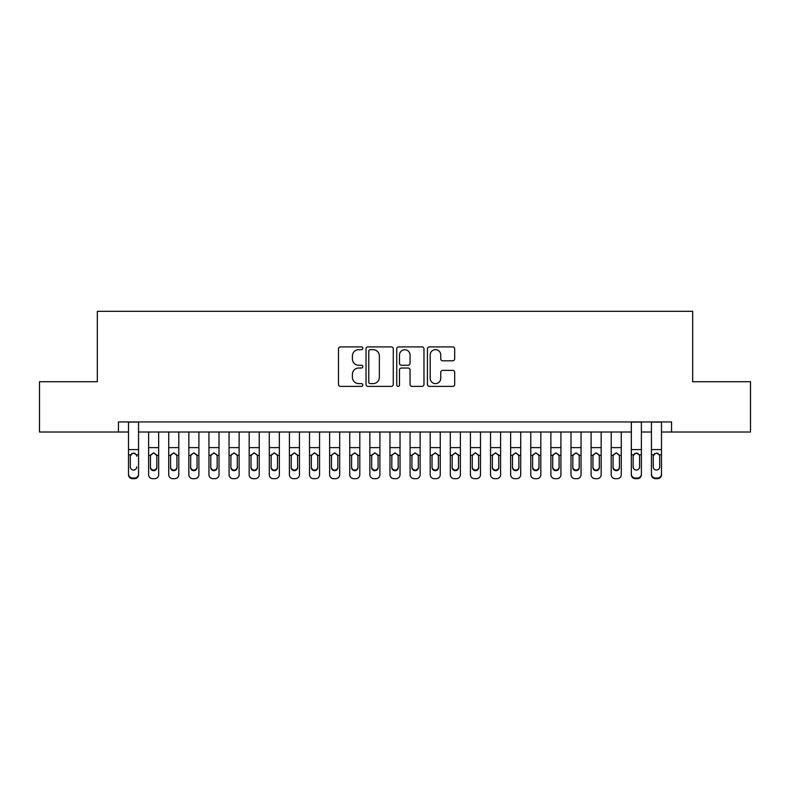 <?xml version="1.0" encoding="UTF-8"?>
<svg xmlns="http://www.w3.org/2000/svg" width="790" height="790" viewBox="0 0 790 790"><rect width="100%" height="100%" fill="white"/><g stroke="black" fill="none" stroke-linecap="round" stroke-linejoin="round"><path stroke-width="1.19" d="M362.817 348.281A1.383 1.383 0 0 0 361.435 346.899L340.46 346.899A1.975 1.975 0 0 0 338.485 348.874L338.485 384.404A1.975 1.975 0 0 0 340.46 386.379L361.435 386.379A1.383 1.383 0 0 0 362.817 384.997A1.383 1.383 0 0 0 361.435 383.614L358.719 383.614A6.32 6.32 0 0 1 352.409 377.304L352.409 374.341A6.32 6.32 0 0 1 358.719 368.022L361.435 368.022A1.383 1.383 0 0 0 362.817 366.639A1.383 1.383 0 0 0 361.435 365.257L358.719 365.257A6.32 6.32 0 0 1 352.409 358.937L352.409 355.984A6.32 6.32 0 0 1 358.719 349.664L361.435 349.664A1.383 1.383 0 0 0 362.817 348.281M452.7 360.813A1.975 1.975 0 0 0 454.675 358.838L454.675 348.874A1.975 1.975 0 0 0 452.7 346.899L429.404 346.899A1.975 1.975 0 0 0 427.43 348.874L427.43 384.404A1.975 1.975 0 0 0 429.404 386.379L452.7 386.379A1.975 1.975 0 0 0 454.675 384.404L454.675 372.366A1.975 1.975 0 0 0 452.7 370.392L442.726 370.392A1.975 1.975 0 0 0 440.751 372.366L440.751 378.341A5.283 5.283 0 0 1 435.468 383.614A5.283 5.283 0 0 1 430.195 378.341L430.195 354.947A5.283 5.283 0 0 1 435.468 349.664A5.283 5.283 0 0 1 440.751 354.947L440.751 358.838A1.975 1.975 0 0 0 442.726 360.813L452.7 360.813M118.441 432.012L39.5 432.012L39.5 381.728L97.328 381.728L97.328 311.329L692.672 311.329L692.672 381.728L750.5 381.728L750.5 432.012L671.559 432.012L671.559 421.949L118.441 421.949L118.441 432.012L128.503 432.012M393.272 348.874A1.975 1.975 0 0 0 391.297 346.899L368.002 346.899A1.975 1.975 0 0 0 366.027 348.874L366.027 384.404A1.975 1.975 0 0 0 368.002 386.379L391.297 386.379A1.975 1.975 0 0 0 393.272 384.404L393.272 348.874M398.703 346.899L421.998 346.899A1.975 1.975 0 0 1 423.973 348.874L423.973 384.404A1.975 1.975 0 0 1 421.998 386.379L412.025 386.379A1.975 1.975 0 0 1 410.05 384.404L410.05 369.997A1.975 1.975 0 0 0 408.075 368.022L401.468 368.022A1.975 1.975 0 0 0 399.493 369.997L399.493 384.997A1.383 1.383 0 0 1 398.111 386.379A1.383 1.383 0 0 1 396.728 384.997L396.728 348.874A1.975 1.975 0 0 1 398.703 346.899M138.556 432.012L631.329 432.012M641.381 432.012L651.444 432.012M661.497 432.012L671.559 432.012M370.174 349.664A1.383 1.383 0 0 0 368.792 351.046L368.792 382.241A1.383 1.383 0 0 0 370.174 383.614L373.038 383.614A6.32 6.32 0 0 0 379.358 377.304L379.358 355.984A6.32 6.32 0 0 0 373.038 349.664L370.174 349.664M410.05 355.046A5.283 5.283 0 0 0 404.776 349.763A5.283 5.283 0 0 0 399.493 355.046L399.493 363.281A1.975 1.975 0 0 0 401.468 365.257L408.075 365.257A1.975 1.975 0 0 0 410.05 363.281L410.05 355.046M128.503 421.949L128.503 474.049A4.019 3.99 -0 0 0 132.523 478.039L134.537 478.039A4.019 3.99 -0 0 0 138.556 474.049L138.556 474.681A4.019 3.99 180 0 1 134.537 478.671L134.537 478.039M138.556 455.415L138.556 474.681M136.749 467.492L136.749 466.87A3.219 3.19 180 0 1 133.53 470.06A3.219 3.19 180 0 0 136.749 466.87M130.311 467.492L130.311 466.87A3.219 3.19 180 0 0 133.53 470.06A3.219 3.19 180 0 1 130.311 466.87L130.311 456.028M131.851 453.509L130.311 456.274L130.666 454.793L133.53 453.035L136.394 454.793L136.749 456.274M135.208 453.509L133.53 453.035M138.556 421.949L138.556 474.049M132.523 478.039L132.523 478.671L134.537 478.671M132.523 478.671A4.019 3.99 180 0 1 128.503 474.681M148.619 432.012L148.619 474.681A4.019 3.99 180 0 0 152.638 478.671L154.652 478.671A4.019 3.99 180 0 0 158.672 474.681L158.672 455.415L156.805 455.415L156.864 467.492A3.219 3.19 0 0 1 153.645 470.692A3.219 3.19 0 0 1 150.426 467.492L150.485 455.415L153.645 452.788L156.805 455.415M158.672 432.012L158.672 455.415M156.864 456.274L156.509 454.793L153.645 453.035L150.781 454.793L150.426 456.274M150.426 466.87A3.219 3.19 180 0 0 153.645 470.06A3.219 3.19 180 0 0 156.864 466.87M168.724 432.012L168.724 474.681A4.019 3.99 180 0 0 172.753 478.671L174.758 478.671A4.019 3.99 180 0 0 178.787 474.681L178.787 455.415L176.921 455.415L176.97 467.492A3.219 3.19 0 0 1 173.751 470.692A3.219 3.19 0 0 1 170.541 467.492L170.591 455.415L173.751 452.788L176.921 455.415M178.787 432.012L178.787 455.415M176.97 456.274L176.614 454.793L173.751 453.035L170.897 454.793L170.541 456.274M170.541 466.87A3.219 3.19 180 0 0 173.751 470.06A3.219 3.19 180 0 0 176.97 466.87M188.84 432.012L188.84 474.681A4.019 3.99 180 0 0 192.859 478.671L194.873 478.671A4.019 3.99 180 0 0 198.892 474.681L198.892 455.415L197.026 455.415L197.085 467.492A3.219 3.19 0 0 1 193.866 470.692A3.219 3.19 0 0 1 190.647 467.492L190.706 455.415L193.866 452.788L197.026 455.415M198.892 432.012L198.892 455.415M197.085 456.274L196.73 454.793L193.866 453.035L191.002 454.793L190.647 456.274M190.647 466.87A3.219 3.19 180 0 0 193.866 470.06A3.219 3.19 180 0 0 197.085 466.87M208.955 432.012L208.955 474.681A4.019 3.99 180 0 0 212.974 478.671L214.989 478.671A4.019 3.99 180 0 0 219.008 474.681L219.008 455.415L217.141 455.415L217.201 467.492A3.219 3.19 0 0 1 213.981 470.692A3.219 3.19 0 0 1 210.762 467.492L210.821 455.415L213.981 452.788L217.141 455.415M219.008 432.012L219.008 455.415M217.201 456.274L216.845 454.793L213.981 453.035L211.118 454.793L210.762 456.274M210.762 466.87A3.219 3.19 180 0 0 213.981 470.06A3.219 3.19 180 0 0 217.201 466.87M229.07 432.012L229.07 474.681A4.019 3.99 180 0 0 233.09 478.671L235.104 478.671A4.019 3.99 180 0 0 239.123 474.681L239.123 455.415L237.257 455.415L237.316 467.492A3.219 3.19 0 0 1 234.097 470.692A3.219 3.19 0 0 1 230.878 467.492L230.937 455.415L234.097 452.788L237.257 455.415M239.123 432.012L239.123 455.415M237.316 456.274L236.961 454.793L234.097 453.035L231.233 454.793L230.878 456.274M230.878 466.87A3.219 3.19 180 0 0 234.097 470.06A3.219 3.19 180 0 0 237.316 466.87M249.176 432.012L249.176 474.681A4.019 3.99 180 0 0 253.205 478.671L255.21 478.671A4.019 3.99 180 0 0 259.238 474.681L259.238 455.415L257.372 455.415L257.422 467.492A3.219 3.19 0 0 1 254.212 470.692A3.219 3.19 0 0 1 250.993 467.492L251.042 455.415L254.212 452.788L257.372 455.415M259.238 432.012L259.238 455.415M257.422 456.274L257.066 454.793L254.212 453.035L251.348 454.793L250.993 456.274M250.993 466.87A3.219 3.19 180 0 0 254.212 470.06A3.219 3.19 180 0 0 257.422 466.87M269.291 432.012L269.291 474.681A4.019 3.99 180 0 0 273.32 478.671L275.325 478.671A4.019 3.99 180 0 0 279.354 474.681L279.354 455.415L277.488 455.415L277.537 467.492A3.219 3.19 0 0 1 274.318 470.692A3.219 3.19 0 0 1 271.098 467.492L271.158 455.415L274.318 452.788L277.488 455.415M279.354 432.012L279.354 455.415M277.537 456.274L277.181 454.793L274.318 453.035L271.464 454.793L271.098 456.274M271.098 466.87A3.219 3.19 180 0 0 274.318 470.06A3.219 3.19 180 0 0 277.537 466.87M289.407 432.012L289.407 474.681A4.019 3.99 180 0 0 293.426 478.671L295.44 478.671A4.019 3.99 180 0 0 299.459 474.681L299.459 455.415L297.593 455.415L297.652 467.492A3.219 3.19 0 0 1 294.433 470.692A3.219 3.19 0 0 1 291.214 467.492L291.273 455.415L294.433 452.788L297.593 455.415M299.459 432.012L299.459 455.415M297.652 456.274L297.297 454.793L294.433 453.035L291.569 454.793L291.214 456.274M291.214 466.87A3.219 3.19 180 0 0 294.433 470.06A3.219 3.19 180 0 0 297.652 466.87M309.522 432.012L309.522 474.681A4.019 3.99 180 0 0 313.541 478.671L315.556 478.671A4.019 3.99 180 0 0 319.575 474.681L319.575 455.415L317.708 455.415L317.768 467.492A3.219 3.19 0 0 1 314.548 470.692A3.219 3.19 0 0 1 311.329 467.492L311.388 455.415L314.548 452.788L317.708 455.415M319.575 432.012L319.575 455.415M317.768 456.274L317.412 454.793L314.548 453.035L311.685 454.793L311.329 456.274M311.329 466.87A3.219 3.19 180 0 0 314.548 470.06A3.219 3.19 180 0 0 317.768 466.87M329.627 432.012L329.627 474.681A4.019 3.99 180 0 0 333.656 478.671L335.671 478.671A4.019 3.99 180 0 0 339.69 474.681L339.69 455.415L337.824 455.415L337.883 467.492A3.219 3.19 0 0 1 334.664 470.692A3.219 3.19 0 0 1 331.445 467.492L331.494 455.415L334.664 452.788L337.824 455.415M339.69 432.012L339.69 455.415M337.883 456.274L337.518 454.793L334.664 453.035L331.8 454.793L331.445 456.274M331.445 466.87A3.219 3.19 180 0 0 334.664 470.06A3.219 3.19 180 0 0 337.883 466.87M349.743 432.012L349.743 474.681A4.019 3.99 180 0 0 353.772 478.671L355.776 478.671A4.019 3.99 180 0 0 359.806 474.681L359.806 455.415L357.939 455.415L357.988 467.492A3.219 3.19 0 0 1 354.769 470.692A3.219 3.19 0 0 1 351.56 467.492L351.609 455.415L354.769 452.788L357.939 455.415M359.806 432.012L359.806 455.415M357.988 456.274L357.633 454.793L354.769 453.035L351.915 454.793L351.56 456.274M351.56 466.87A3.219 3.19 180 0 0 354.769 470.06A3.219 3.19 180 0 0 357.988 466.87M369.858 432.012L369.858 474.681A4.019 3.99 180 0 0 373.877 478.671L375.892 478.671A4.019 3.99 180 0 0 379.911 474.681L379.911 455.415L378.045 455.415L378.104 467.492A3.219 3.19 0 0 1 374.885 470.692A3.219 3.19 0 0 1 371.665 467.492L371.725 455.415L374.885 452.788L378.045 455.415M379.911 432.012L379.911 455.415M378.104 456.274L377.748 454.793L374.885 453.035L372.021 454.793L371.665 456.274M371.665 466.87A3.219 3.19 180 0 0 374.885 470.06A3.219 3.19 180 0 0 378.104 466.87M389.974 432.012L389.974 474.681A4.019 3.99 180 0 0 393.993 478.671L396.007 478.671A4.019 3.99 180 0 0 400.026 474.681L400.026 455.415L398.16 455.415L398.219 467.492A3.219 3.19 0 0 1 395 470.692A3.219 3.19 0 0 1 391.781 467.492L391.84 455.415L395 452.788L398.16 455.415M400.026 432.012L400.026 455.415M398.219 456.274L397.864 454.793L395 453.035L392.136 454.793L391.781 456.274M391.781 466.87A3.219 3.19 180 0 0 395 470.06A3.219 3.19 180 0 0 398.219 466.87M410.089 432.012L410.089 474.681A4.019 3.99 180 0 0 414.108 478.671L416.123 478.671A4.019 3.99 180 0 0 420.142 474.681L420.142 455.415L418.275 455.415L418.335 467.492A3.219 3.19 0 0 1 415.115 470.692A3.219 3.19 0 0 1 411.896 467.492L411.955 455.415L415.115 452.788L418.275 455.415M420.142 432.012L420.142 455.415M418.335 456.274L417.979 454.793L415.115 453.035L412.252 454.793L411.896 456.274M411.896 466.87A3.219 3.19 180 0 0 415.115 470.06A3.219 3.19 180 0 0 418.335 466.87M430.195 432.012L430.195 474.681A4.019 3.99 180 0 0 434.224 478.671L436.228 478.671A4.019 3.99 180 0 0 440.257 474.681L440.257 455.415L438.391 455.415L438.44 467.492A3.219 3.19 0 0 1 435.231 470.692A3.219 3.19 0 0 1 432.012 467.492L432.061 455.415L435.231 452.788L438.391 455.415M440.257 432.012L440.257 455.415M438.44 456.274L438.085 454.793L435.231 453.035L432.367 454.793L432.012 456.274M432.012 466.87A3.219 3.19 180 0 0 435.231 470.06A3.219 3.19 180 0 0 438.44 466.87M450.31 432.012L450.31 474.681A4.019 3.99 180 0 0 454.329 478.671L456.344 478.671A4.019 3.99 180 0 0 460.373 474.681L460.373 455.415L458.506 455.415L458.556 467.492A3.219 3.19 0 0 1 455.336 470.692A3.219 3.19 0 0 1 452.117 467.492L452.176 455.415L455.336 452.788L458.506 455.415M460.373 432.012L460.373 455.415M458.556 456.274L458.2 454.793L455.336 453.035L452.482 454.793L452.117 456.274M452.117 466.87A3.219 3.19 180 0 0 455.336 470.06A3.219 3.19 180 0 0 458.556 466.87M470.425 432.012L470.425 474.681A4.019 3.99 180 0 0 474.444 478.671L476.459 478.671A4.019 3.99 180 0 0 480.478 474.681L480.478 455.415L478.612 455.415L478.671 467.492A3.219 3.19 0 0 1 475.452 470.692A3.219 3.19 0 0 1 472.232 467.492L472.292 455.415L475.452 452.788L478.612 455.415M480.478 432.012L480.478 455.415M478.671 456.274L478.315 454.793L475.452 453.035L472.588 454.793L472.232 456.274M472.232 466.87A3.219 3.19 180 0 0 475.452 470.06A3.219 3.19 180 0 0 478.671 466.87M490.541 432.012L490.541 474.681A4.019 3.99 180 0 0 494.56 478.671L496.574 478.671A4.019 3.99 180 0 0 500.593 474.681L500.593 455.415L498.727 455.415L498.786 467.492A3.219 3.19 0 0 1 495.567 470.692A3.219 3.19 0 0 1 492.348 467.492L492.407 455.415L495.567 452.788L498.727 455.415M500.593 432.012L500.593 455.415M498.786 456.274L498.431 454.793L495.567 453.035L492.703 454.793L492.348 456.274M492.348 466.87A3.219 3.19 180 0 0 495.567 470.06A3.219 3.19 180 0 0 498.786 466.87M510.646 432.012L510.646 474.681A4.019 3.99 180 0 0 514.675 478.671L516.68 478.671A4.019 3.99 180 0 0 520.709 474.681L520.709 455.415L518.842 455.415L518.902 467.492A3.219 3.19 0 0 1 515.682 470.692A3.219 3.19 0 0 1 512.463 467.492L512.513 455.415L515.682 452.788L518.842 455.415M520.709 432.012L520.709 455.415M518.902 456.274L518.536 454.793L515.682 453.035L512.819 454.793L512.463 456.274M512.463 466.87A3.219 3.19 180 0 0 515.682 470.06A3.219 3.19 180 0 0 518.902 466.87M530.762 432.012L530.762 474.681A4.019 3.99 180 0 0 534.79 478.671L536.795 478.671A4.019 3.99 180 0 0 540.824 474.681L540.824 455.415L538.958 455.415L539.007 467.492A3.219 3.19 0 0 1 535.788 470.692A3.219 3.19 0 0 1 532.579 467.492L532.628 455.415L535.788 452.788L538.958 455.415M540.824 432.012L540.824 455.415M539.007 456.274L538.652 454.793L535.788 453.035L532.934 454.793L532.579 456.274M532.579 466.87A3.219 3.19 180 0 0 535.788 470.06A3.219 3.19 180 0 0 539.007 466.87M550.877 432.012L550.877 474.681A4.019 3.99 180 0 0 554.896 478.671L556.911 478.671A4.019 3.99 180 0 0 560.93 474.681L560.93 455.415L559.063 455.415L559.123 467.492A3.219 3.19 0 0 1 555.903 470.692A3.219 3.19 0 0 1 552.684 467.492L552.743 455.415L555.903 452.788L559.063 455.415M560.93 432.012L560.93 455.415M559.123 456.274L558.767 454.793L555.903 453.035L553.039 454.793L552.684 456.274M552.684 466.87A3.219 3.19 180 0 0 555.903 470.06A3.219 3.19 180 0 0 559.123 466.87M570.992 432.012L570.992 474.681A4.019 3.99 180 0 0 575.011 478.671L577.026 478.671A4.019 3.99 180 0 0 581.045 474.681L581.045 455.415L579.179 455.415L579.238 467.492A3.219 3.19 0 0 1 576.019 470.692A3.219 3.19 0 0 1 572.799 467.492L572.859 455.415L576.019 452.788L579.179 455.415M581.045 432.012L581.045 455.415M579.238 456.274L578.882 454.793L576.019 453.035L573.155 454.793L572.799 456.274M572.799 466.87A3.219 3.19 180 0 0 576.019 470.06A3.219 3.19 180 0 0 579.238 466.87M591.108 432.012L591.108 474.681A4.019 3.99 180 0 0 595.127 478.671L597.141 478.671A4.019 3.99 180 0 0 601.16 474.681L601.16 455.415L599.294 455.415L599.353 467.492A3.219 3.19 0 0 1 596.134 470.692A3.219 3.19 0 0 1 592.915 467.492L592.974 455.415L596.134 452.788L599.294 455.415M601.16 432.012L601.16 455.415M599.353 456.274L598.998 454.793L596.134 453.035L593.27 454.793L592.915 456.274M592.915 466.87A3.219 3.19 180 0 0 596.134 470.06A3.219 3.19 180 0 0 599.353 466.87M611.213 432.012L611.213 474.681A4.019 3.99 180 0 0 615.242 478.671L617.247 478.671A4.019 3.99 180 0 0 621.276 474.681L621.276 455.415L619.409 455.415L619.459 467.492A3.219 3.19 0 0 1 616.249 470.692A3.219 3.19 0 0 1 613.03 467.492L613.08 455.415L616.249 452.788L619.409 455.415M621.276 432.012L621.276 455.415M619.459 456.274L619.103 454.793L616.249 453.035L613.386 454.793L613.03 456.274M613.03 466.87A3.219 3.19 180 0 0 616.249 470.06A3.219 3.19 180 0 0 619.459 466.87M641.381 455.415L641.381 474.681A4.019 3.99 180 0 1 637.362 478.671L637.362 478.039A4.019 3.99 -0 0 0 641.381 474.049L641.381 474.681M639.574 467.492L639.574 466.87A3.219 3.19 180 0 1 636.355 470.06A3.219 3.19 180 0 1 633.136 466.87L633.136 456.274L633.136 466.87A3.219 3.19 180 0 0 636.355 470.06M638.034 453.509L636.355 453.035L639.219 454.793L639.574 456.028M634.676 453.509L633.136 456.274L633.491 454.793L636.355 453.035M641.381 421.949L641.381 474.049M635.348 478.039L635.348 478.671A4.019 3.99 180 0 1 631.329 474.681L631.329 474.049A4.019 3.99 -0 0 0 635.348 478.039L637.362 478.039M631.329 421.949L631.329 474.049M635.348 478.671L637.362 478.671M639.574 456.274L639.574 466.87M661.497 455.415L661.497 474.681A4.019 3.99 180 0 1 657.477 478.671L657.477 478.039A4.019 3.99 -0 0 0 661.497 474.049L661.497 474.681M659.689 467.492L659.689 466.87A3.219 3.19 180 0 1 656.47 470.06A3.219 3.19 180 0 1 653.251 466.87L653.251 456.274L653.251 466.87A3.219 3.19 180 0 0 656.47 470.06M658.149 453.509L656.47 453.035L659.334 454.793L659.689 456.028M654.792 453.509L653.251 456.274L653.606 454.793L656.47 453.035M661.497 421.949L661.497 474.049M655.463 478.039L655.463 478.671A4.019 3.99 180 0 1 651.444 474.681L651.444 474.049A4.019 3.99 -0 0 0 655.463 478.039L657.477 478.039M651.444 421.949L651.444 474.049M655.463 478.671L657.477 478.671M659.689 456.274L659.689 466.87M136.394 454.793L138.556 454.793M128.503 454.793L130.666 454.793M128.503 449.589L138.556 449.589M128.503 422.097L138.556 422.097M158.672 447.624L148.619 447.624M150.485 455.415L148.619 455.415M178.787 447.624L168.724 447.624M170.591 455.415L168.724 455.415M198.892 447.624L188.84 447.624M190.706 455.415L188.84 455.415M219.008 447.624L208.955 447.624M210.821 455.415L208.955 455.415M239.123 447.624L229.07 447.624M230.937 455.415L229.07 455.415M259.238 447.624L249.176 447.624M251.042 455.415L249.176 455.415M279.354 447.624L269.291 447.624M271.158 455.415L269.291 455.415M299.459 447.624L289.407 447.624M291.273 455.415L289.407 455.415M319.575 447.624L309.522 447.624M311.388 455.415L309.522 455.415M339.69 447.624L329.627 447.624M331.494 455.415L329.627 455.415M359.806 447.624L349.743 447.624M351.609 455.415L349.743 455.415M379.911 447.624L369.858 447.624M371.725 455.415L369.858 455.415M400.026 447.624L389.974 447.624M391.84 455.415L389.974 455.415M420.142 447.624L410.089 447.624M411.955 455.415L410.089 455.415M440.257 447.624L430.195 447.624M432.061 455.415L430.195 455.415M460.373 447.624L450.31 447.624M452.176 455.415L450.31 455.415M480.478 447.624L470.425 447.624M472.292 455.415L470.425 455.415M500.593 447.624L490.541 447.624M492.407 455.415L490.541 455.415M520.709 447.624L510.646 447.624M512.513 455.415L510.646 455.415M540.824 447.624L530.762 447.624M532.628 455.415L530.762 455.415M560.93 447.624L550.877 447.624M552.743 455.415L550.877 455.415M581.045 447.624L570.992 447.624M572.859 455.415L570.992 455.415M601.16 447.624L591.108 447.624M592.974 455.415L591.108 455.415M621.276 447.624L611.213 447.624M613.08 455.415L611.213 455.415M639.219 454.793L641.381 454.793M631.329 454.793L633.491 454.793M631.329 449.589L641.381 449.589M631.329 422.097L641.381 422.097M659.334 454.793L661.497 454.793M651.444 454.793L653.606 454.793M651.444 449.589L661.497 449.589M651.444 422.097L661.497 422.097"/></g></svg>
